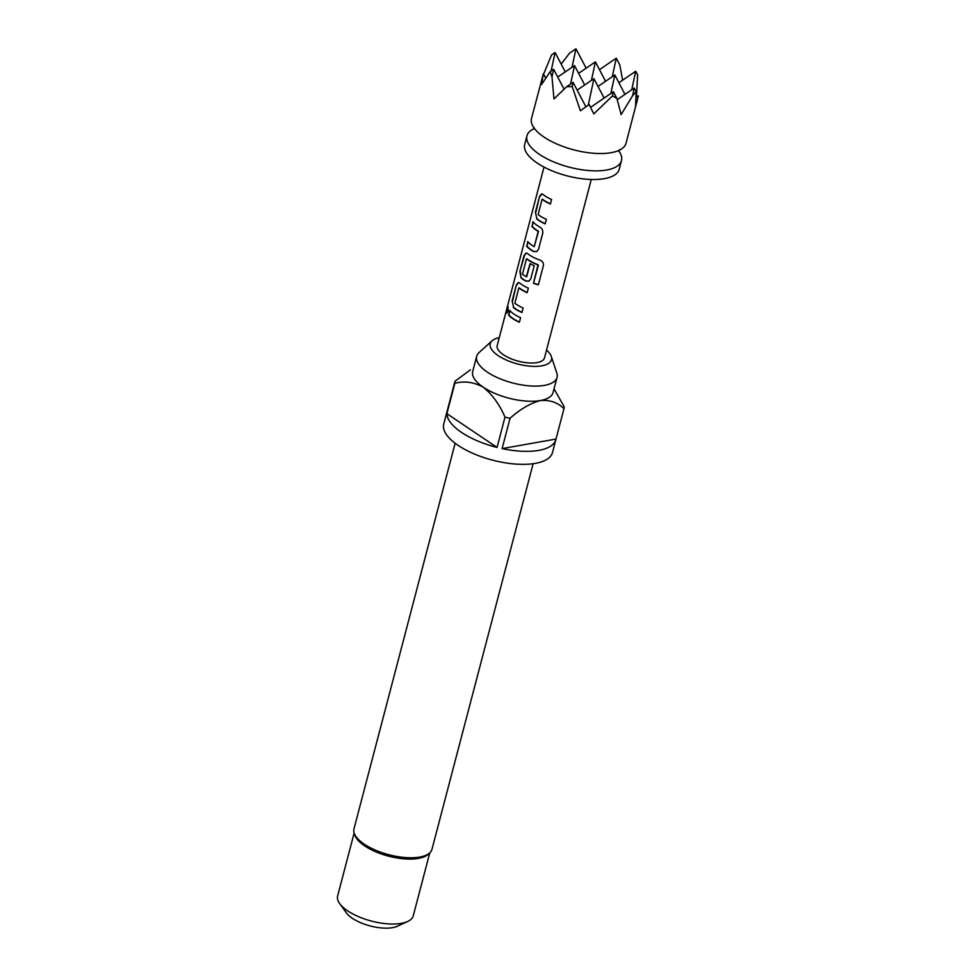 <?xml version="1.0" encoding="UTF-8"?>
<svg xmlns="http://www.w3.org/2000/svg" width="976" height="976" viewBox="0 0 976 976"><rect width="100%" height="100%" fill="white"/><g stroke="black" fill="none" stroke-linecap="round" stroke-linejoin="round"><path stroke-width="1.46" d="M508.167 307.074L507.276 313.015M508.154 311.356L507.947 306.781L507.02 313.089L508.154 311.356M545.596 77.909L543.376 73.676L531.505 118.486A48.861 19.605 14.7 0 0 537.483 131.894A48.861 19.605 14.7 0 0 543.974 137.043A48.861 19.605 14.7 0 0 614.233 152.024A48.861 19.605 14.7 0 0 626.031 143.289L638.377 95.794L636.303 97.21M543.376 73.676L541.509 84.607L550.147 71.663L552.001 76.909L553.978 98.93L566.629 86.754L572.18 86.498L580.366 110.776L589.175 104.505L593.798 113.899L612.489 95.892L616.905 98.466L621.151 114.57L632.619 95.685L636.169 91.695L635.547 106.518L637.145 100.918M636.486 97.088L637.609 74.92L635.693 71.272L631.728 89.768M618.955 151.134A48.861 19.605 -165.3 0 1 621.492 160.601A48.861 19.605 -165.3 0 1 589.284 170.605A48.861 19.605 -165.3 0 1 539.435 154.367A48.861 19.605 -165.3 0 1 526.955 135.81A48.861 19.605 -165.3 0 1 533.811 128.795M621.492 160.601L619.223 169.263A48.861 19.605 -165.3 0 1 587.015 179.255A48.861 19.605 -165.3 0 1 537.166 163.016A48.861 19.605 -165.3 0 1 524.685 144.46L526.955 135.81M546.523 350.091A31.659 12.7 -165.3 0 1 551.281 356.374A31.659 12.7 -165.3 0 1 534.238 366.378A31.659 12.7 -165.3 0 1 498.297 355.691A31.659 12.7 -165.3 0 1 492.026 340.819A31.659 12.7 -165.3 0 1 499.248 337.684M551.281 356.374L556.796 372.978A41.541 16.665 -165.3 0 1 557.04 377.395A41.541 16.665 -165.3 0 1 529.663 385.886A41.541 16.665 -165.3 0 1 487.292 372.088A41.541 16.665 -165.3 0 1 476.678 356.313A41.541 16.665 -165.3 0 1 479.057 352.58L492.026 340.819M557.04 377.395L553.063 392.547A41.541 16.665 -165.3 0 1 540.411 400.538A41.541 16.665 -165.3 0 1 483.315 387.24A41.541 16.665 -165.3 0 1 472.713 371.466L476.678 356.313M461.514 432.392A56.193 22.546 14.7 0 0 497.04 447.435L504.995 417.118C499.566 404.528 492.343 394.56 483.315 387.24C473.811 382.043 464.308 380.738 454.828 383.348L446.874 413.653A56.193 22.546 14.7 0 0 461.514 432.392M554.039 388.851L564.128 406.65A56.193 22.546 -165.3 0 1 563.945 408.761C557.918 402.539 550.074 399.806 540.411 400.538C530.127 403.369 520.013 409.286 510.058 418.301L502.103 448.606A56.193 22.546 14.7 0 0 555.881 439.566L552.477 452.559A56.193 22.546 -165.3 0 1 515.438 464.051A56.193 22.546 -165.3 0 1 458.11 445.385A56.193 22.546 -165.3 0 1 443.763 424.035L447.167 411.042A56.193 22.546 14.7 0 0 447.057 411.543L454.999 381.238L470.408 369.831M555.881 439.566A56.193 22.546 14.7 0 0 556.003 439.066L563.945 408.761M510.058 418.301A56.193 22.546 -165.3 0 1 504.995 417.118M533.128 463.722L431.965 849.315A40.309 16.177 -165.3 0 1 429.66 852.939A40.309 16.177 -165.3 0 1 364.268 844.167A40.309 16.177 -165.3 0 1 354.203 833.15A40.309 16.177 -165.3 0 1 353.983 828.856L455.133 443.263M429.66 852.939L428.061 854.403A39.089 15.677 -165.3 0 1 364.646 845.887A39.089 15.677 -165.3 0 1 354.886 835.2L354.203 833.15M407.7 921.466L397.354 926.236A29.317 11.761 -165.3 0 1 352.299 918.27A29.317 11.761 -165.3 0 1 346.37 912.865L339.709 903.63A39.089 15.677 14.7 0 0 347.615 910.84A39.089 15.677 14.7 0 0 407.7 921.466A39.089 15.677 14.7 0 0 413.251 915.83L429.782 852.829M536.532 218.77A24.437 9.797 -165.3 0 0 538.703 220.381A24.437 9.797 -165.3 0 0 545.194 223.882L546.377 219.344A24.437 9.797 -165.3 0 1 539.887 215.842A24.437 9.797 -165.3 0 1 538.118 214.537L542.131 199.238A24.437 9.797 -165.3 0 0 543.913 200.531A24.437 9.797 -165.3 0 0 550.391 204.033L551.586 199.494A24.437 9.797 -165.3 0 1 545.096 195.993A24.437 9.797 -165.3 0 1 542.937 194.37L541.631 193.821L539.569 196.408L535.397 212.317L536.922 218.746A23.949 9.601 -165.3 0 0 545.242 223.687M526.528 246.111A24.437 9.797 -165.3 0 0 530.944 249.941A24.437 9.797 -165.3 0 0 533.53 251.515L536.69 251.601L538.545 249.197L542.729 233.276C543.107 230.604 542.18 228.555 539.935 227.115A24.437 9.797 -165.3 0 1 537.349 225.541A24.437 9.797 -165.3 0 1 532.933 221.711L532.176 226.273A23.949 9.601 -165.3 0 0 538.532 231.288L534.214 246.684A24.437 9.797 -165.3 0 1 532.14 245.391A24.437 9.797 -165.3 0 1 527.723 241.56L526.967 246.123A23.949 9.601 -165.3 0 0 533.823 251.418L536.837 251.515M539.923 260.092A24.437 9.797 -165.3 0 1 529.59 255.09A24.437 9.797 -165.3 0 1 527.43 253.479L526.137 252.93L524.063 255.505L519.891 271.413L521.025 277.879A24.437 9.797 -165.3 0 0 523.197 279.49A24.437 9.797 -165.3 0 0 525.783 281.064L528.943 281.149L530.798 278.746L534.214 265.716A24.437 9.797 -165.3 0 1 530.053 263.642L526.332 276.72A24.437 9.797 -165.3 0 1 524.258 275.439A24.437 9.797 -165.3 0 1 522.477 274.134L526.491 258.835A24.437 9.797 -165.3 0 0 528.272 260.128A24.437 9.797 -165.3 0 0 537.971 264.911L533.482 283.321A24.437 9.797 -165.3 0 0 538.362 284.821L543.364 265.728C543.754 263.105 542.607 261.226 539.923 260.092M513.278 307.428A24.437 9.797 -165.3 0 0 515.438 309.038A24.437 9.797 -165.3 0 0 521.928 312.54L523.124 307.989A24.437 9.797 -165.3 0 1 516.633 304.488A24.437 9.797 -165.3 0 1 514.852 303.194L518.866 287.883A24.437 9.797 -165.3 0 0 520.647 289.189A24.437 9.797 -165.3 0 0 527.138 292.69L528.333 288.14A24.437 9.797 -165.3 0 1 521.843 284.638A24.437 9.797 -165.3 0 1 519.683 283.028L518.378 282.479L516.316 285.053L512.132 300.962L513.669 307.391A23.949 9.601 -165.3 0 0 521.989 312.332M508.484 314.906A24.437 9.797 -165.3 0 0 512.9 318.737A24.437 9.797 -165.3 0 0 519.391 322.239L520.574 317.688A24.437 9.797 -165.3 0 1 514.096 314.187A24.437 9.797 -165.3 0 1 509.667 310.356L508.911 314.919A23.949 9.601 -165.3 0 0 519.439 322.031M544.01 167.079L497.199 345.504A24.437 9.797 14.7 0 0 503.445 354.776A24.437 9.797 14.7 0 0 528.37 362.901A24.437 9.797 14.7 0 0 544.474 357.899L591.273 179.486M534.214 246.684L538.227 231.373A24.437 9.797 -165.3 0 1 536.153 230.08A24.437 9.797 -165.3 0 1 531.737 226.261M354.154 832.992L337.623 895.992A39.089 15.677 14.7 0 0 339.709 903.63M454.828 383.348A56.193 22.546 -165.3 0 1 454.999 381.238M556.003 439.066L502.103 448.606M446.874 413.653L497.04 447.435M578.597 73.359L595.384 61.878L591.419 80.386M584.685 84.985L574.522 65.575L570.545 84.082M577.158 90.134L593.945 78.653L588.272 105.127M604.12 98.064L593.945 78.653M598.02 86.437L614.819 74.957L610.854 93.464M605.559 81.289L595.384 61.878M557.723 77.055L574.522 65.575M624.994 94.367L614.819 74.957M586.137 68.21L575.962 48.8L571.997 67.307M565.263 71.907L555.088 52.497L551.123 70.992M564.055 89.133L553.648 69.272L552.001 76.909M585.881 106.787L573.071 82.35L572.18 86.498M590.614 107.299L613.379 91.744L612.489 95.892M617.259 99.65L634.254 88.047L632.619 95.685M618.894 82.74L635.693 71.272M599.471 69.662L616.259 58.182L612.294 76.689M561.163 64.099L569.52 53.204L575.962 48.8M543.608 74.103L551.586 54.888L555.088 52.497M550.147 71.663L553.648 69.272M566.629 86.754L573.071 82.35M616.905 98.466L613.379 91.744M636.169 91.695L634.254 88.047M622.639 80.191L619.784 64.904L616.259 58.182M510.009 310.746L508.911 314.919M512.132 300.962L513.669 307.391M516.316 285.053L512.571 300.986M518.646 282.503L516.743 285.065M527.186 292.483A23.949 9.601 -165.3 0 1 519.256 287.847L518.866 287.883M526.406 252.955L524.063 255.505M524.502 255.517L519.891 271.413M520.33 271.426L521.025 277.879M521.416 277.843A23.949 9.601 -165.3 0 0 526.076 280.978L525.783 281.064M526.076 280.978L529.077 281.076M530.297 263.776L526.662 276.574M526.967 276.476L526.332 276.72M537.971 264.911L538.13 264.752A23.949 9.601 -165.3 0 1 526.881 258.799L526.491 258.835M538.349 265.167L533.482 283.321M538.41 284.638A23.949 9.601 -165.3 0 1 533.64 283.162M533.262 222.101L532.176 226.273M528.065 241.95L526.967 246.123M535.397 212.317L536.922 218.746M539.569 196.408L535.836 212.329M541.912 193.846L540.009 196.42M550.452 203.825A23.949 9.601 -165.3 0 1 542.51 199.202L542.131 199.238M619.479 149.755L618.821 151.39M534.031 127.331L533.811 129.088"/></g></svg>
